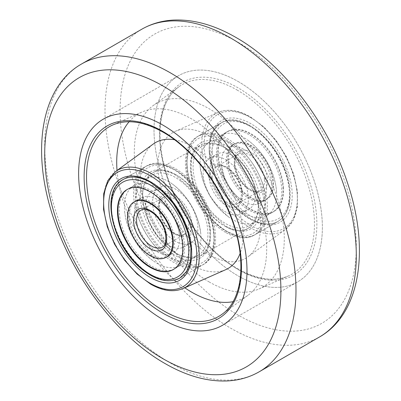 <?xml version="1.0" encoding="UTF-8"?>
<svg xmlns="http://www.w3.org/2000/svg" width="401" height="401" viewBox="0 0 401 401"><rect width="100%" height="100%" fill="white"/><g stroke="black" fill="none" stroke-linecap="round" stroke-linejoin="round"><path stroke-width="0.3" stroke-dasharray="2 1.5" d="M175.372 261.437A56.862 32.827 60 0 1 138.225 211.327A56.862 32.827 60 0 1 146.941 165.763A56.862 32.827 60 0 1 175.372 168.58A56.862 32.827 60 0 1 212.515 218.685A56.862 32.827 60 0 1 203.803 264.249A56.862 32.827 60 0 1 175.372 261.437M174.535 139.754A72.651 41.945 60 0 1 191.703 146.26A72.651 41.945 60 0 1 240.124 253.362M225.713 269.673A72.651 41.945 60 0 1 191.703 264.901A72.651 41.945 60 0 1 144.876 202.926A72.651 41.945 60 0 1 153.202 144.079M184.766 287.798A106.059 61.233 60 0 1 117.032 170.48M129.107 121.744A106.059 61.233 60 0 1 142.059 112.009A106.059 61.233 60 0 1 191.703 118.982A106.059 61.233 60 0 1 260.069 209.447A106.059 61.233 60 0 1 247.913 295.357A106.059 61.233 60 0 1 233.006 301.702M238.194 81.533A119.052 68.736 60 0 1 315.968 186.44A119.052 68.736 60 0 1 297.717 281.838A119.052 68.736 60 0 1 238.194 275.943A119.052 68.736 60 0 1 160.42 171.032A119.052 68.736 60 0 1 178.671 75.634A119.052 68.736 60 0 1 238.194 81.533A119.052 68.736 60 0 1 315.968 186.44A119.052 68.736 60 0 1 297.717 281.838A119.052 68.736 60 0 1 238.194 275.943A119.052 68.736 60 0 1 160.42 171.032A119.052 68.736 60 0 1 178.671 75.634A119.052 68.736 60 0 1 238.194 81.533M209.297 282.018A106.059 61.233 60 0 1 140.931 191.553A106.059 61.233 60 0 1 153.087 105.643A106.059 61.233 60 0 1 209.297 108.826A106.059 61.233 60 0 1 279.437 205.272A106.059 61.233 60 0 1 258.941 288.991A106.059 61.233 60 0 1 209.297 282.018M209.297 136.099A72.651 41.945 60 0 1 256.124 198.074A72.651 41.945 60 0 1 247.798 256.921A72.651 41.945 60 0 1 209.297 254.74A72.651 41.945 60 0 1 161.247 188.676A72.651 41.945 60 0 1 175.287 131.327A72.651 41.945 60 0 1 209.297 136.099M225.628 232.42A56.862 32.827 60 0 1 188.485 182.315A56.862 32.827 60 0 1 197.197 136.751A56.862 32.827 60 0 1 225.628 139.563A56.862 32.827 60 0 1 262.775 189.673A56.862 32.827 60 0 1 254.059 235.237A56.862 32.827 60 0 1 225.628 232.42M162.646 252.976A46.2 26.672 60 0 1 137.147 212.455A46.2 26.672 60 0 1 145.202 179.082A46.2 26.672 60 0 1 172.415 184.049A46.2 26.672 60 0 1 173.954 185.207A46.2 26.672 60 0 1 200.706 233.046A46.2 26.672 60 0 1 191.397 259.101A46.2 26.672 60 0 1 162.646 252.976M180.901 181.197A46.2 26.672 -120 0 0 152.144 175.072A46.2 26.672 -120 0 0 144.094 208.445A46.2 26.672 -120 0 0 169.588 248.966A46.2 26.672 -120 0 0 198.345 255.091A46.2 26.672 -120 0 0 206.4 221.713A46.2 26.672 -120 0 0 180.901 181.197M162.716 191.693A46.2 26.672 -120 0 0 133.964 185.568A46.2 26.672 -120 0 0 124.656 211.623A46.2 26.672 -120 0 0 151.408 259.467A46.2 26.672 -120 0 0 152.946 260.625A46.2 26.672 -120 0 0 180.159 265.587A46.2 26.672 -120 0 0 188.214 232.214A46.2 26.672 -120 0 0 162.716 191.693M164.385 242.55A31.985 18.466 -120 0 0 165.448 243.352A31.985 18.466 -120 0 0 184.29 246.79A31.985 18.466 -120 0 0 189.868 223.683A31.985 18.466 -120 0 0 172.214 195.633A31.985 18.466 -120 0 0 152.31 191.392A31.985 18.466 -120 0 0 145.864 209.427A31.985 18.466 -120 0 0 164.385 242.55M171.327 238.54A31.985 18.466 -120 0 0 191.237 242.78A31.985 18.466 -120 0 0 196.811 219.673A31.985 18.466 -120 0 0 179.162 191.623A31.985 18.466 -120 0 0 159.252 187.382A31.985 18.466 -120 0 0 153.678 210.49A31.985 18.466 -120 0 0 171.327 238.54M160.976 202.119A31.985 18.466 60 0 1 179.498 235.242A31.985 18.466 60 0 1 173.052 253.277A31.985 18.466 60 0 1 153.147 249.036A31.985 18.466 60 0 1 135.493 220.986A31.985 18.466 60 0 1 141.072 197.878A31.985 18.466 60 0 1 159.914 201.317A31.985 18.466 60 0 1 160.976 202.119M141.072 197.878L134.626 201.598A31.985 18.466 -120 0 0 129.052 224.705A31.985 18.466 -120 0 0 146.701 252.76A31.985 18.466 -120 0 0 166.61 256.996L173.052 253.277M155.794 205.111A31.985 18.466 -120 0 0 135.884 200.876A31.985 18.466 -120 0 0 130.31 223.979A31.985 18.466 -120 0 0 147.959 252.034A31.985 18.466 -120 0 0 167.869 256.274A31.985 18.466 -120 0 0 173.443 233.166A31.985 18.466 -120 0 0 155.794 205.111M146.22 262.46A46.2 26.672 -120 0 0 174.976 268.585A46.2 26.672 -120 0 0 183.026 235.207A46.2 26.672 -120 0 0 157.533 194.685A46.2 26.672 -120 0 0 128.776 188.565A46.2 26.672 -120 0 0 120.721 221.938A46.2 26.672 -120 0 0 146.22 262.46M173.468 269.452A46.2 26.672 -120 0 0 173.718 269.307A46.2 26.672 -120 0 0 181.773 235.933A46.2 26.672 -120 0 0 156.275 195.412A46.2 26.672 -120 0 0 127.518 189.287A46.2 26.672 -120 0 0 127.267 189.437M200.124 165.939A46.2 26.672 -120 0 0 200.294 167.954A46.2 26.672 -120 0 0 228.585 216.951A46.2 26.672 -120 0 0 255.798 221.918A46.2 26.672 -120 0 0 265.277 197.878A46.2 26.672 -120 0 0 244.059 153.097A46.2 26.672 -120 0 0 209.603 141.899A46.2 26.672 -120 0 0 200.124 165.939M258.329 201.888A46.2 26.672 60 0 1 248.856 225.928A46.2 26.672 60 0 1 214.4 214.73A46.2 26.672 60 0 1 193.182 169.949A46.2 26.672 60 0 1 202.655 145.909A46.2 26.672 60 0 1 237.111 157.107A46.2 26.672 60 0 1 258.329 201.888M283.457 187.382A46.2 26.672 60 0 1 273.983 211.422A46.2 26.672 60 0 1 239.527 200.224A46.2 26.672 60 0 1 218.309 155.443A46.2 26.672 60 0 1 227.783 131.403A46.2 26.672 60 0 1 262.239 142.601A46.2 26.672 60 0 1 283.457 187.382M276.515 191.392A46.2 26.672 60 0 1 267.036 215.432A46.2 26.672 60 0 1 232.58 204.234A46.2 26.672 60 0 1 211.362 159.453A46.2 26.672 60 0 1 220.841 135.413A46.2 26.672 60 0 1 248.054 140.375A46.2 26.672 60 0 1 276.344 189.377A46.2 26.672 60 0 1 276.515 191.392M210.149 170.856A31.985 18.466 60 0 1 216.71 154.21A31.985 18.466 60 0 1 235.552 157.648A31.985 18.466 60 0 1 255.136 191.573A31.985 18.466 60 0 1 255.252 192.966A31.985 18.466 60 0 1 248.69 209.608A31.985 18.466 60 0 1 224.836 201.858A31.985 18.466 60 0 1 210.149 170.856M203.202 174.866A31.985 18.466 60 0 1 209.763 158.22A31.985 18.466 60 0 1 233.618 165.974A31.985 18.466 60 0 1 248.304 196.976A31.985 18.466 60 0 1 241.748 213.618A31.985 18.466 60 0 1 217.893 205.868A31.985 18.466 60 0 1 203.202 174.866M266.49 186.475A31.985 18.466 -120 0 0 251.798 155.473A31.985 18.466 -120 0 0 227.948 147.723A31.985 18.466 -120 0 0 221.387 164.365A31.985 18.466 -120 0 0 221.502 165.758A31.985 18.466 -120 0 0 241.086 199.683A31.985 18.466 -120 0 0 259.928 203.122A31.985 18.466 -120 0 0 266.49 186.475M228.329 160.355A31.985 18.466 60 0 1 234.891 143.713A31.985 18.466 60 0 1 258.745 151.463A31.985 18.466 60 0 1 273.437 182.465A31.985 18.466 60 0 1 266.876 199.112A31.985 18.466 60 0 1 243.021 191.357A31.985 18.466 60 0 1 228.329 160.355M272.931 182.756A31.985 18.466 60 0 1 266.374 199.402A31.985 18.466 60 0 1 242.52 191.648A31.985 18.466 60 0 1 227.828 160.646A31.985 18.466 60 0 1 234.39 144.004A31.985 18.466 60 0 1 258.244 151.753A31.985 18.466 60 0 1 272.931 182.756M271.678 183.483A31.985 18.466 60 0 1 265.116 200.124A31.985 18.466 60 0 1 241.262 192.375A31.985 18.466 60 0 1 226.575 161.372A31.985 18.466 60 0 1 233.131 144.726A31.985 18.466 60 0 1 256.986 152.48A31.985 18.466 60 0 1 271.678 183.483M216.55 156.455A46.2 26.672 60 0 1 226.024 132.415A46.2 26.672 60 0 1 260.48 143.613A46.2 26.672 60 0 1 281.697 188.395A46.2 26.672 60 0 1 272.224 212.435A46.2 26.672 60 0 1 237.768 201.237A46.2 26.672 60 0 1 216.55 156.455M217.808 155.733A46.2 26.672 60 0 1 227.282 131.693A46.2 26.672 60 0 1 261.738 142.891A46.2 26.672 60 0 1 282.956 187.673A46.2 26.672 60 0 1 273.482 211.713A46.2 26.672 60 0 1 239.026 200.515A46.2 26.672 60 0 1 217.808 155.733M247.913 295.357L221.984 314.284A109.493 63.218 -120 0 0 234.53 225.598A109.493 63.218 -120 0 0 163.954 132.2A109.493 63.218 -120 0 0 112.701 125.002L142.059 112.009M183.062 288.55A67.664 39.067 60 0 1 151.388 284.103A67.664 39.067 60 0 1 107.774 226.385A67.664 39.067 60 0 1 115.528 171.578M119.839 181.894A56.862 32.827 -120 0 0 115.353 228.254A56.862 32.827 -120 0 0 151.498 275.216A56.862 32.827 -120 0 0 176.285 279.657M203.803 264.249L179.929 278.033A56.862 32.827 -120 0 0 188.645 232.47A56.862 32.827 -120 0 0 151.498 182.365A56.862 32.827 -120 0 0 123.067 179.548L146.941 165.763M176.625 253.457A47.975 27.699 -120 0 0 200.615 255.833A47.975 27.699 -120 0 0 207.969 217.387A47.975 27.699 -120 0 0 176.625 175.112A47.975 27.699 -120 0 0 152.641 172.736A47.975 27.699 -120 0 0 145.287 211.177A47.975 27.699 -120 0 0 176.625 253.457M175.372 174.385A49.754 28.727 60 0 1 210.55 235.322A49.754 28.727 60 0 1 175.372 255.632A49.754 28.727 60 0 1 140.19 194.696A49.754 28.727 60 0 1 175.372 174.385M249.502 125.784A56.862 32.827 60 0 1 286.65 175.889A56.862 32.827 60 0 1 277.933 221.452A56.862 32.827 60 0 1 249.502 218.635A56.862 32.827 60 0 1 212.355 168.53A56.862 32.827 60 0 1 221.071 122.967A56.862 32.827 60 0 1 249.502 125.784M250.76 219.362A58.636 33.854 -120 0 0 292.219 195.422A58.636 33.854 -120 0 0 250.76 123.608A58.636 33.854 -120 0 0 209.297 147.548A58.636 33.854 -120 0 0 250.76 219.362M250.76 117.683A65.894 38.045 60 0 1 297.352 198.385A65.894 38.045 60 0 1 250.76 225.287A65.894 38.045 60 0 1 204.164 144.586A65.894 38.045 60 0 1 250.76 117.683M249.612 227.392A67.664 39.067 -120 0 0 285.472 229.422A67.664 39.067 -120 0 0 293.226 174.615A67.664 39.067 -120 0 0 249.612 116.897A67.664 39.067 -120 0 0 217.938 112.45A67.664 39.067 -120 0 0 204.861 165.864A67.664 39.067 -120 0 0 249.612 227.392M224.375 147.543A47.975 27.699 60 0 1 255.713 189.823A47.975 27.699 60 0 1 248.359 228.264A47.975 27.699 60 0 1 224.375 225.888A47.975 27.699 60 0 1 193.031 183.613A47.975 27.699 60 0 1 200.385 145.167A47.975 27.699 60 0 1 224.375 147.543M225.628 226.615A49.754 28.727 -120 0 0 260.81 206.304A49.754 28.727 -120 0 0 225.628 145.368A49.754 28.727 -120 0 0 190.45 165.678A49.754 28.727 -120 0 0 225.628 226.615M237.046 89.999A109.493 63.218 60 0 1 309.457 189.568A109.493 63.218 60 0 1 288.299 275.998A109.493 63.218 60 0 1 237.046 268.8A109.493 63.218 60 0 1 166.47 175.402A109.493 63.218 60 0 1 179.016 86.716A109.493 63.218 60 0 1 237.046 89.999M238.194 269.582A111.262 64.235 -120 0 0 316.87 224.159A111.262 64.235 -120 0 0 238.194 87.894A111.262 64.235 -120 0 0 159.518 133.317A111.262 64.235 -120 0 0 238.194 269.582M238.194 42.361A167.027 96.435 60 0 1 356.299 246.926A167.027 96.435 60 0 1 238.194 315.116A167.027 96.435 60 0 1 120.089 110.551A167.027 96.435 60 0 1 238.194 42.361M141.809 29.208A177.688 102.591 -120 0 0 114.576 171.593A177.688 102.591 -120 0 0 230.655 328.173A177.688 102.591 -120 0 0 319.497 336.975M259.191 371.792A177.688 102.591 60 0 1 170.345 362.995A177.688 102.591 60 0 1 54.265 206.41A177.688 102.591 60 0 1 81.503 64.025M168.545 255.221A54.726 31.599 -120 0 0 213.357 244.821A54.726 31.599 -120 0 0 181.944 174.936A54.726 31.599 -120 0 0 137.132 185.337A54.726 31.599 -120 0 0 168.545 255.221M166.776 257.658A56.862 32.827 -120 0 0 202.169 265.191A56.862 32.827 -120 0 0 212.079 224.114A56.862 32.827 -120 0 0 180.701 174.245A56.862 32.827 -120 0 0 145.307 166.711A56.862 32.827 -120 0 0 135.393 207.788A56.862 32.827 -120 0 0 166.776 257.658M144.661 270.424A56.862 32.827 -120 0 0 180.054 277.963A56.862 32.827 -120 0 0 189.969 236.886A56.862 32.827 -120 0 0 158.585 187.011A56.862 32.827 -120 0 0 123.192 179.478A56.862 32.827 -120 0 0 113.282 220.555A56.862 32.827 -120 0 0 144.661 270.424M171.127 231.593A21.323 12.311 -120 0 0 184.4 234.42A21.323 12.311 -120 0 0 188.114 219.011A21.323 12.311 -120 0 0 176.35 200.31A21.323 12.311 -120 0 0 163.077 197.487A21.323 12.311 -120 0 0 159.357 212.891A21.323 12.311 -120 0 0 171.127 231.593M172.375 232.284A23.453 13.544 -120 0 0 191.578 227.828A23.453 13.544 -120 0 0 178.119 197.878A23.453 13.544 -120 0 0 158.911 202.335A23.453 13.544 -120 0 0 172.375 232.284M154.235 213.076A21.323 12.311 -120 0 0 140.962 210.254L163.077 197.487C155.533 199.959 159.909 222.916 172.179 231.472C174.956 233.598 177.538 234.821 179.919 235.141L184.4 234.42L162.285 247.186A21.323 12.311 -120 0 0 166.004 231.778A21.323 12.311 -120 0 0 154.235 213.076M187.167 167.001A54.726 31.599 60 0 1 222.846 139.678A54.726 31.599 60 0 1 264.344 204.836A54.726 31.599 60 0 1 228.665 232.159A54.726 31.599 60 0 1 187.167 167.001M187.172 165.392A56.862 32.827 60 0 1 198.831 135.809A56.862 32.827 60 0 1 241.242 149.588A56.862 32.827 60 0 1 267.357 204.705A56.862 32.827 60 0 1 255.693 234.289A56.862 32.827 60 0 1 213.287 220.51A56.862 32.827 60 0 1 187.172 165.392M209.282 152.626A56.862 32.827 60 0 1 220.946 123.037A56.862 32.827 60 0 1 263.352 136.821A56.862 32.827 60 0 1 289.467 191.939A56.862 32.827 60 0 1 277.808 221.522A56.862 32.827 60 0 1 235.397 207.743A56.862 32.827 60 0 1 209.282 152.626M212.294 152.495A54.726 31.599 60 0 1 247.973 125.172A54.726 31.599 60 0 1 289.472 190.33A54.726 31.599 60 0 1 253.793 217.653A54.726 31.599 60 0 1 212.294 152.495M212.229 177.678A21.323 12.311 60 0 1 216.6 166.58A21.323 12.311 60 0 1 232.505 171.753A21.323 12.311 60 0 1 242.299 192.42A21.323 12.311 60 0 1 237.923 203.513A21.323 12.311 60 0 1 222.019 198.345A21.323 12.311 60 0 1 212.229 177.678M209.217 177.813A23.453 13.544 60 0 1 224.505 166.104A23.453 13.544 60 0 1 242.294 194.029A23.453 13.544 60 0 1 227.001 205.738A23.453 13.544 60 0 1 209.217 177.813M264.409 179.653A21.323 12.311 60 0 1 260.038 190.746A21.323 12.311 60 0 1 244.134 185.578A21.323 12.311 60 0 1 234.339 164.911A21.323 12.311 60 0 1 238.715 153.814A21.323 12.311 60 0 1 254.615 158.981A21.323 12.311 60 0 1 264.409 179.653M234.344 163.302A23.453 13.544 60 0 1 249.638 151.593A23.453 13.544 60 0 1 267.422 179.518A23.453 13.544 60 0 1 252.134 191.227A23.453 13.544 60 0 1 234.344 163.302M200.615 255.833L206.174 250.359L209.402 241.703L209.858 230.535L207.392 217.893L194.721 192.816L175.738 175.197C166.47 170.094 158.771 169.277 152.641 172.736L200.385 145.167L194.826 150.641L191.598 159.297L191.142 170.465L193.608 183.107L206.279 208.184L225.262 225.803C234.53 230.906 242.229 231.723 248.359 228.264L200.615 255.833M254.059 235.237L277.933 221.452C270.56 225.583 261.377 224.615 250.389 218.55L238.68 209.778L227.923 197.698L219.081 183.362L212.936 168.034L210.019 153.072L210.56 139.829L214.41 129.518L221.071 122.967L197.197 136.751M175.287 131.327L217.938 112.45C227.482 108.521 238.299 109.994 250.389 116.866L263.898 126.922L276.249 140.606L286.469 156.831L293.732 174.275L297.452 191.548L297.306 207.287L293.241 220.274L285.472 229.422L247.798 256.921M258.941 288.991L288.299 275.998C274.053 282.048 257.226 279.642 237.823 268.77C211.162 253.658 184.846 221.337 171.217 186.826C153.628 144.235 157.438 101.428 179.016 86.716L153.087 105.643M222.329 325.366L297.717 281.838L222.329 325.366M103.283 119.162L178.671 75.634L103.283 119.162M123.127 179.513L145.307 166.711C155.989 161.317 168.139 163.788 181.748 174.129C212.42 196.51 226.334 253.161 202.169 265.191L179.989 277.998M152.144 175.072L145.202 179.082M133.964 185.568L127.017 189.578M200.706 233.046C197.984 213.828 189.087 197.899 174.024 185.257L172.415 184.049M145.864 209.427C146.505 215.437 148.666 221.708 152.34 228.239C155.859 234.244 159.899 239.031 164.455 242.605L165.448 243.352M191.237 242.78L184.29 246.79M179.498 235.242C178.851 229.202 176.681 222.901 172.971 216.345C169.463 210.38 165.443 205.623 160.906 202.069L159.914 201.317M124.656 211.623C126.576 230.094 138.109 249.347 151.337 259.412L152.946 260.625M159.252 187.382L152.31 191.392M180.159 265.587L173.217 269.597M198.345 255.091L191.397 259.101M135.884 200.876L134.626 201.598M174.976 268.585L173.718 269.307M128.776 188.565L127.518 189.287M167.869 256.274L166.61 256.996M198.831 135.809C189.863 141.523 185.768 151.673 186.545 166.265C187.523 204.61 232.024 250.129 255.693 234.289L277.808 221.522C286.775 215.808 290.87 205.658 290.093 191.066C289.116 152.721 244.615 107.202 220.946 123.037L198.831 135.809M248.856 225.928L255.798 221.918M267.036 215.432L273.983 211.422M235.552 157.648C240.46 161.227 244.826 166.26 248.65 172.746C252.334 179.282 254.495 185.558 255.136 191.573M216.6 166.58C222.876 160.881 241.653 178.285 241.673 193.292L240.374 200.891L237.923 203.513L260.038 190.746C257.166 191.959 253.302 193.092 244.585 184.851C238.876 178.495 235.668 171.558 234.966 164.039C235.121 155.142 237.502 154.891 238.715 153.814L216.6 166.58M209.763 158.22L216.71 154.21M227.948 147.723L234.891 143.713M248.054 140.375C255.587 145.924 261.948 153.167 267.126 162.099C272.239 171.021 275.312 180.114 276.344 189.377M221.502 165.758L224.64 177.758L228.029 184.655C231.843 191.112 236.199 196.119 241.086 199.683M259.928 203.122L266.876 199.112M241.748 213.618L248.69 209.608M200.294 167.954L204.124 183.833L209.568 195.327L218.199 207.402L228.585 216.951M220.841 135.413L227.783 131.403M202.655 145.909L209.603 141.899M265.116 200.124L266.374 199.402M226.024 132.415L227.282 131.693M272.224 212.435L273.482 211.713M233.131 144.726L234.39 144.004"/><path stroke-width="0.6" d="M240.124 253.362A72.651 41.945 60 0 1 225.713 269.673L183.062 288.55A67.664 39.067 60 0 0 196.139 235.136A67.664 39.067 60 0 0 151.388 173.608A67.664 39.067 60 0 0 115.528 171.578L153.202 144.079A72.651 41.945 60 0 1 174.535 139.754M233.006 301.702A106.059 61.233 60 0 1 191.703 292.174A106.059 61.233 60 0 1 184.766 287.798M117.032 170.48A106.059 61.233 60 0 1 129.107 121.744M162.806 125.057A119.052 68.736 60 0 1 240.58 229.968A119.052 68.736 60 0 1 222.329 325.366A119.052 68.736 60 0 1 162.806 319.467A119.052 68.736 60 0 1 85.032 214.56A119.052 68.736 60 0 1 103.283 119.162A119.052 68.736 60 0 1 162.806 125.057A119.052 68.736 60 0 1 240.58 229.968A119.052 68.736 60 0 1 222.329 325.366A119.052 68.736 60 0 1 162.806 319.467A119.052 68.736 60 0 1 85.032 214.56A119.052 68.736 60 0 1 103.283 119.162A119.052 68.736 60 0 1 162.806 125.057M155.773 195.703A46.2 26.672 -120 0 0 127.017 189.578A46.2 26.672 -120 0 0 118.962 222.956A46.2 26.672 -120 0 0 144.46 263.477A46.2 26.672 -120 0 0 173.217 269.597A46.2 26.672 -120 0 0 181.272 236.224A46.2 26.672 -120 0 0 155.773 195.703M146.2 253.046A31.985 18.466 -120 0 0 166.109 257.287A31.985 18.466 -120 0 0 171.683 234.184A31.985 18.466 -120 0 0 154.034 206.129A31.985 18.466 -120 0 0 134.124 201.888A31.985 18.466 -120 0 0 128.551 224.996A31.985 18.466 -120 0 0 146.2 253.046M166.109 257.287L166.61 256.996A31.985 18.466 -120 0 0 172.184 233.893A31.985 18.466 -120 0 0 154.535 205.838A31.985 18.466 -120 0 0 134.626 201.598L134.124 201.888M127.267 189.437A46.2 26.672 -120 0 0 119.518 222.891A46.2 26.672 -120 0 0 144.961 263.186A46.2 26.672 -120 0 0 173.468 269.452M163.954 311.001A109.493 63.218 -120 0 0 221.984 314.284C243.562 299.572 247.372 256.765 229.783 214.174C216.154 179.663 189.838 147.342 163.177 132.23C143.774 121.358 126.947 118.952 112.701 125.002A109.493 63.218 -120 0 0 91.543 211.432A109.493 63.218 -120 0 0 163.954 311.001M162.806 131.418A111.262 64.235 60 0 1 241.482 267.683A111.262 64.235 60 0 1 162.806 313.106A111.262 64.235 60 0 1 84.13 176.841A111.262 64.235 60 0 1 162.806 131.418M150.24 283.317A65.894 38.045 -120 0 0 196.836 256.414A65.894 38.045 -120 0 0 150.24 175.713A65.894 38.045 -120 0 0 103.648 202.615A65.894 38.045 -120 0 0 150.24 283.317M176.285 279.657A56.862 32.827 -120 0 0 179.929 278.033L186.59 271.482L190.44 261.171L190.981 247.928L188.064 232.966L181.919 217.638L173.077 203.302L162.32 191.222L150.611 182.45C139.623 176.385 130.44 175.417 123.067 179.548A56.862 32.827 -120 0 0 119.839 181.894M150.24 181.638A58.636 33.854 60 0 1 191.703 253.452A58.636 33.854 60 0 1 150.24 277.392A58.636 33.854 60 0 1 108.781 205.578A58.636 33.854 60 0 1 150.24 181.638M319.497 336.975A177.688 102.591 -120 0 0 346.735 194.59A177.688 102.591 -120 0 0 230.655 38.005A177.688 102.591 -120 0 0 141.809 29.208L81.503 64.025A177.688 102.591 60 0 1 170.345 72.827A177.688 102.591 60 0 1 286.424 229.407A177.688 102.591 60 0 1 259.191 371.792L319.497 336.975C360.715 313.632 369.948 248.831 347.451 182.796C327.888 122.801 283.226 64.25 235.983 37.478C214.6 25.113 193.889 19.303 173.854 20.05C162.174 20.611 151.493 23.664 141.809 29.208M162.806 358.639A167.027 96.435 -120 0 0 280.911 290.449A167.027 96.435 -120 0 0 162.806 85.884A167.027 96.435 -120 0 0 44.701 154.074A167.027 96.435 -120 0 0 162.806 358.639M143.418 269.733A54.726 31.599 -120 0 0 188.229 259.332A54.726 31.599 -120 0 0 156.816 189.447A54.726 31.599 -120 0 0 112.004 199.848A54.726 31.599 -120 0 0 143.418 269.733M140.962 210.254A21.323 12.311 -120 0 0 137.247 225.658A21.323 12.311 -120 0 0 149.012 244.359A21.323 12.311 -120 0 0 162.285 247.186C165.924 245.913 166.791 240.455 164.891 230.811C162.56 223.532 158.656 217.658 153.182 213.197C147.949 209.477 143.874 208.495 140.962 210.254M147.242 246.79A23.453 13.544 -120 0 0 166.45 242.334A23.453 13.544 -120 0 0 152.987 212.385A23.453 13.544 -120 0 0 133.784 216.841A23.453 13.544 -120 0 0 147.242 246.79M115.528 171.578L107.759 180.726L103.694 193.713L103.548 209.452L107.267 226.725L114.531 244.169L124.751 260.394L137.102 274.078L150.611 284.134C162.701 291.006 173.518 292.479 183.062 288.55M81.503 64.025C40.285 87.368 31.052 152.169 53.549 218.204C73.112 278.199 117.774 336.75 165.017 363.522C186.4 375.887 207.111 381.697 227.146 380.95C238.826 380.389 249.507 377.336 259.191 371.792M180.054 277.963C169.372 283.352 157.222 280.88 143.613 270.54C112.942 248.154 99.027 191.508 123.192 179.478"/></g></svg>
